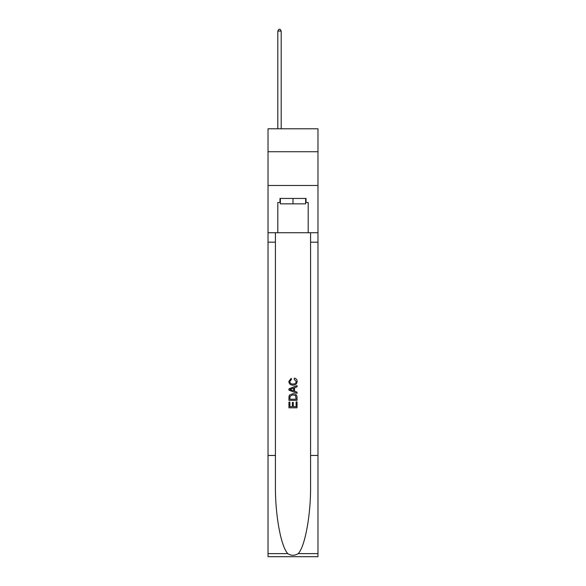 <?xml version="1.0" encoding="UTF-8"?>
<svg xmlns="http://www.w3.org/2000/svg" width="586" height="586" viewBox="0 0 586 586"><rect width="100%" height="100%" fill="white"/><g stroke="black" fill="none" stroke-linecap="round" stroke-linejoin="round"><path stroke-width="0.88" d="M317.971 151.737L317.971 128.788L268.029 128.788L268.029 151.737L317.971 151.737L317.971 185.484L268.029 185.484L268.029 151.737M305.621 198.442L305.621 203.84L280.379 203.84L280.379 198.442M293 198.442L293 203.84M296.113 401.893L296.113 406.669L293.308 406.669L296.113 406.669L296.113 401.893L297.043 401.893L297.043 407.812L288.949 407.812L288.949 402.106L288.949 407.812M292.37 402.414L292.37 406.669L289.88 406.669L292.37 406.669L292.37 402.414L293.308 402.414L293.308 406.669M289.645 394.957L289.066 396.136L289.645 394.957L292.956 393.689C295.542 393.682 296.904 394.927 297.043 397.44L297.043 400.341L288.949 400.341L288.949 397.572L288.949 400.341M294.45 378.117L294.187 379.259L294.45 378.117C296.172 378.563 297.065 379.669 297.153 381.427C296.934 383.911 295.527 385.163 292.934 385.178L292.934 385.178C290.451 385.127 289.081 383.881 288.839 381.449L291.198 378.322L291.44 379.464L289.777 381.501C290.019 383.251 291.066 384.094 292.934 384.035C294.824 384.138 295.923 383.303 296.216 381.53L294.187 379.259M298.223 553.624L317.971 553.624L317.971 556.7L268.029 556.7L268.029 455.461L275.42 455.461L275.42 485.56C275.061 514.325 280.892 546.467 287.777 553.624C291.257 555.843 294.736 555.843 298.223 553.624C305.108 546.467 310.939 514.325 310.58 485.56L310.58 232.73M288.949 388.84L288.949 390.13L297.043 393.345L288.949 390.13L288.949 388.84L297.043 385.625L288.949 388.84M310.58 455.461L317.971 455.461L317.971 185.484M268.029 455.461L268.029 185.484M275.42 232.73L275.42 455.461M317.971 553.624L317.971 455.461M268.029 232.73L277.815 232.73L277.815 202.492L280.379 202.492M305.621 202.492L306.024 202.492L306.024 198.442L279.976 198.442L279.976 202.492M306.024 202.492L308.185 202.492L308.185 232.73L317.971 232.73M277.815 232.73L308.185 232.73M297.043 385.625L297.043 386.841L294.553 387.764L294.553 391.214L297.043 392.137L297.043 393.345M291.374 390.042L293.623 390.869L293.623 388.108L289.88 389.485L291.374 390.042M293.623 388.108L293.623 390.869M288.949 397.572L289.066 396.136M295.542 395.616L296.113 399.198L295.542 395.616L292.934 394.832L290.048 396.217L289.88 399.198L296.113 399.198L289.88 399.198M288.949 402.106L289.88 402.106L289.88 406.669M281.192 128.788L281.192 31.058L277.815 31.058L277.815 128.788M277.815 31.058L278.826 29.3L280.174 29.3L281.192 31.058M310.58 242.179L317.971 242.179M275.42 242.179L268.029 242.179M268.029 553.624L287.777 553.624"/></g></svg>
